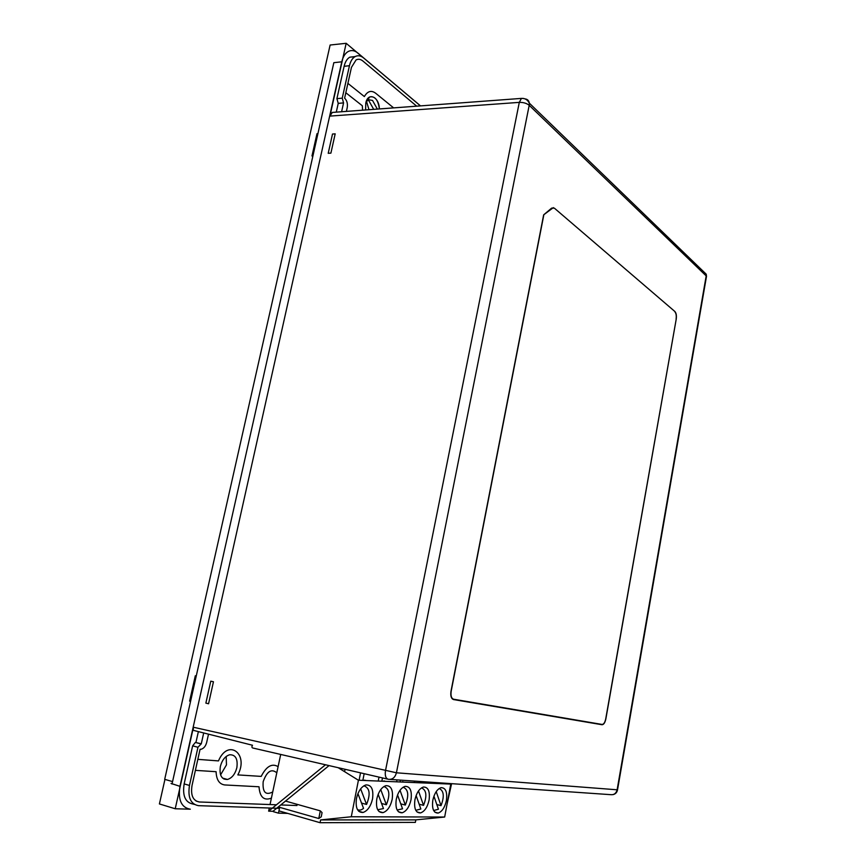 <?xml version="1.0" encoding="UTF-8"?>
<svg xmlns="http://www.w3.org/2000/svg" width="866" height="866" viewBox="0 0 866 866"><rect width="100%" height="100%" fill="white"/><g stroke="black" fill="none" stroke-linecap="round" stroke-linejoin="round"><path stroke-width="1.3" d="M377.349 109.094L372.532 100.445L367.173 99.449M373.701 109.365L368.884 100.77L367.011 99.72M356.467 798.495C355.32 807.946 357.517 812.611 363.038 812.47C367.606 810.857 370.778 806.311 372.542 798.853C373.69 789.413 371.471 784.769 365.896 784.932C361.393 786.545 358.253 791.059 356.467 798.495M414.922 799.794C413.861 808.584 415.734 812.968 420.53 812.925C424.611 811.464 427.458 807.199 429.081 800.119C430.142 791.34 428.248 786.977 423.409 787.032C419.393 788.493 416.557 792.747 414.922 799.794M396.26 799.383C395.177 808.379 397.148 812.849 402.17 812.784C406.403 811.269 409.347 806.917 411.025 799.708C412.108 790.723 410.116 786.274 405.05 786.36C400.882 787.865 397.949 792.206 396.26 799.383M376.797 798.95C375.682 808.173 377.76 812.73 383.021 812.633C387.416 811.063 390.479 806.625 392.19 799.296C393.305 790.084 391.205 785.538 385.9 785.668C381.56 787.216 378.529 791.643 376.797 798.95M432.827 800.195C431.788 808.79 433.574 813.077 438.164 813.066C442.082 811.648 444.843 807.458 446.412 800.498C447.451 791.925 445.654 787.659 441.021 787.681C437.157 789.088 434.418 793.256 432.827 800.195M414.565 781.1L414.294 782.561M400.092 781.976L400.438 780.125M318.785 818.522L321.243 816.79L322.065 812.611L320.312 810.857L318.785 818.522L278.289 806.96M285.52 801.072L320.312 810.857M351.293 816.757L358.416 780.223L450.764 784.087L444.669 817.028L351.293 816.757L320.615 819.918L320.063 822.7L278.949 810.879M338.173 767.698L358.416 780.223M320.615 819.918L415.842 819.875L415.366 822.386L320.063 822.7M444.669 817.028L415.842 819.875M423.182 782.94L419.328 782.777M367.823 780.623L363.46 780.439M387.048 781.424L382.859 781.251M405.483 782.193L401.467 782.03M449.822 783.535L450.764 784.087M360.527 772.862L359.087 780.255M344.592 771.671L345.058 769.289M379.005 777.116L378.236 781.056M362.843 780.418L364.153 773.695M341.28 768.413L341.074 769.495M381.852 781.208L382.48 777.928M396.996 779.887L396.628 781.825M357.387 809.483C359.271 810.587 361.317 810.208 363.536 808.324L357.929 793.624M360.635 788.839L366.556 804.438L361.533 803.085M366.556 804.438C370.691 794.1 369.793 787.887 363.861 785.808M415.777 810.305L420.854 809.006L416.113 795.551M418.495 790.961L423.539 805.358L419.166 804.211M423.539 805.358C427.187 795.908 426.516 790.084 421.525 787.876M397.148 810.056L402.549 808.79L397.537 794.934M400.016 790.279L405.342 805.066L400.763 803.854M405.342 805.066C409.142 795.334 408.406 789.381 403.112 787.216M377.706 809.775L383.465 808.563L378.161 794.295M380.748 789.576L386.366 804.763L381.57 803.475M386.366 804.763C390.328 794.728 389.516 788.645 383.919 786.523M433.66 810.544L438.423 809.223L433.931 796.146M436.215 791.611L441.01 805.651L436.821 804.546M441.01 805.651C444.518 796.46 443.912 790.745 439.181 788.515M226.47 764.873L220.581 774.875L226.47 764.873L226.178 756.494L226.47 764.873M236.851 767.677C235.141 774.128 232.023 778.058 227.477 779.465C221.588 779.584 219.206 775.265 220.343 766.518C222.064 760.099 225.16 756.18 229.631 754.773C235.574 754.632 237.988 758.93 236.851 767.677C235.141 774.128 232.023 778.058 227.477 779.465C221.588 779.584 219.206 775.265 220.343 766.518C222.064 760.099 225.16 756.18 229.631 754.773C235.574 754.632 237.988 758.93 236.851 767.677M365.604 109.96L365.777 103.119L369.609 96.992C374.881 95.845 378.139 99.828 379.362 108.943C379.221 96.721 367.931 91.666 365.777 103.119L365.604 109.96M311.976 155.988L316.978 133.7M280.703 754.438L270.04 804.557M269.315 808.01L268.644 811.161L325.486 764.775M387.665 779.119L253.381 748.137C251.822 747.932 251.519 746.968 252.482 745.247L193.205 730.309L193.432 727.245L175.224 808.757L159.409 803.951L164.941 779.422M523.627 98.464L521.429 98.399L519.297 102.372L329.914 116.098L332.263 112.439L334.363 112.288M172.572 781.587L164.692 779.346L330.119 45.032L346.173 43.3L362.897 57.394M329.914 116.098L346.173 43.3M366.394 101.041L368.992 109.711L366.394 101.041M674.906 311.533L554.37 208.154L551.642 208.121L543.653 214.855L451.002 691.241C450.352 695.918 451.197 698.689 453.546 699.566L602.043 724.734C603.754 724.625 605.02 722.688 605.854 718.932L676.216 319.197C676.682 315.635 676.249 313.081 674.906 311.533L554.37 208.154M553.32 207.624L543.653 214.855M193.432 727.245L396.422 772.786C395.069 777.56 392.406 779.725 388.412 779.292C385.803 778.621 384.818 775.806 385.457 770.827L519.297 102.372C523.389 102.296 526.69 103.271 529.202 105.306L396.422 772.786L617.122 789.792L706.191 275.908L529.202 105.306L529.31 103.141C528.909 100.618 527.502 99.211 525.088 98.908M195.315 675.761L189.622 701.146M420.519 105.89L357.864 53.053C354.595 50.39 351.38 49.882 348.208 51.505C345.133 53.291 342.99 56.723 341.789 61.8L179.966 786.328C177.909 799.957 181.362 807.588 190.304 809.201L175.224 808.757M329.048 765.598L272.974 811.29L268.644 811.161M335.185 133.84L332.501 134.035L328.214 153.304L330.899 153.13L335.185 133.84M355.136 56.571C352.408 58.163 350.514 61.205 349.453 65.719L344.116 66.303C345.188 61.8 347.082 58.758 349.81 57.178L355.136 56.571C357.907 55.153 360.721 55.608 363.568 57.925L420.454 105.89M201.291 743.797L195.38 742.433L192.631 745.842L197.957 747.261L201.291 743.797L203.694 732.95M192.631 745.842L184.144 783.914L189.47 785.44C187.662 797.478 190.672 804.222 198.52 805.672L279.48 808.346L278.473 813.142L287.75 813.401M197.957 747.261L189.47 785.44M194.395 804.438L193.215 804.092C185.356 802.63 182.325 795.908 184.144 783.914M278.473 813.142L273.331 811.659L273.504 810.857M195.965 742.389L198.368 731.608M336.279 112.136L338.238 103.379L336.906 98.648L342.243 98.161L349.453 65.719M344.116 66.303L336.906 98.648M349.81 57.178L354.973 56.669M338.238 103.379L343.564 102.892L342.243 98.161M210.763 681.163L205.87 703.127L208.565 703.766L213.447 681.769L210.763 681.163M341.605 111.746L343.564 102.892M346.4 111.389L347.234 107.601C347.84 103.595 346.974 100.456 344.614 98.161L351.455 67.364L356.067 59.938C358.308 58.791 360.581 59.148 362.886 61.021L416.687 106.172M196.052 801.007L199.332 801.981C192.988 800.779 190.542 795.313 192.014 785.57L200.068 749.317L201.204 749.231C203.878 748.376 205.697 746.102 206.682 742.411L208.511 734.173M199.332 801.981L276.449 804.785M280.757 804.947L296.973 805.532M451.597 783.665L446.997 804.449M276.795 772.797C271.426 768.38 266.88 771.335 263.167 781.684C262.42 792.217 265.602 795.638 272.725 791.935M271.415 798.127C263.946 800.963 259.811 797.175 259.021 786.772L224.759 784.953C219.271 784.174 216.392 779.757 216.099 771.703L195.391 770.361M278.105 766.648C271.989 763.033 266.36 766.28 261.207 776.391L237.825 774.908C249.256 753.983 228.137 737.94 218.47 760.911L197.838 759.352M345.815 92.738L362.334 105.782L362.583 110.188M393.629 107.882L376.613 94.004C371.85 89.869 367.769 90.713 364.359 96.57L347.905 83.363M224.781 778.718L224.034 779.108M543.772 215.114L451.175 691.263C450.558 695.734 451.359 698.386 453.6 699.219L602.087 724.441C603.721 724.344 604.933 722.504 605.724 718.91L605.854 718.932M605.724 718.91L676.216 319.197M676.108 319.11C676.552 315.7 676.14 313.265 674.863 311.782M706.364 277.142L706.212 274.197L702.413 270.517M617.555 789.64L617.122 789.792C616.17 793.386 614.026 795.01 610.692 794.663L390.122 779.411M171.035 783.438L179.966 786.328M341.789 61.8L333.832 62.688L172.02 784.033M358.719 811.28L363.038 812.47M417.044 811.983L420.53 812.925M398.425 811.767L402.17 812.784M379.005 811.539L383.021 812.633M434.894 812.2L438.164 813.066M420.324 782.442L422.099 782.896M364.467 780.114L366.177 780.547M383.865 780.915L385.597 781.359M402.463 781.695L404.216 782.139M227.477 779.465L222.562 778.101L227.477 779.465M612.987 794.62C615.52 794.057 617.036 792.455 617.534 789.803L706.504 276.319L706.212 274.197L529.31 103.141C527.6 99.763 524.98 98.183 521.429 98.399L332.263 112.439M195.38 742.433L200.706 743.84"/></g></svg>
